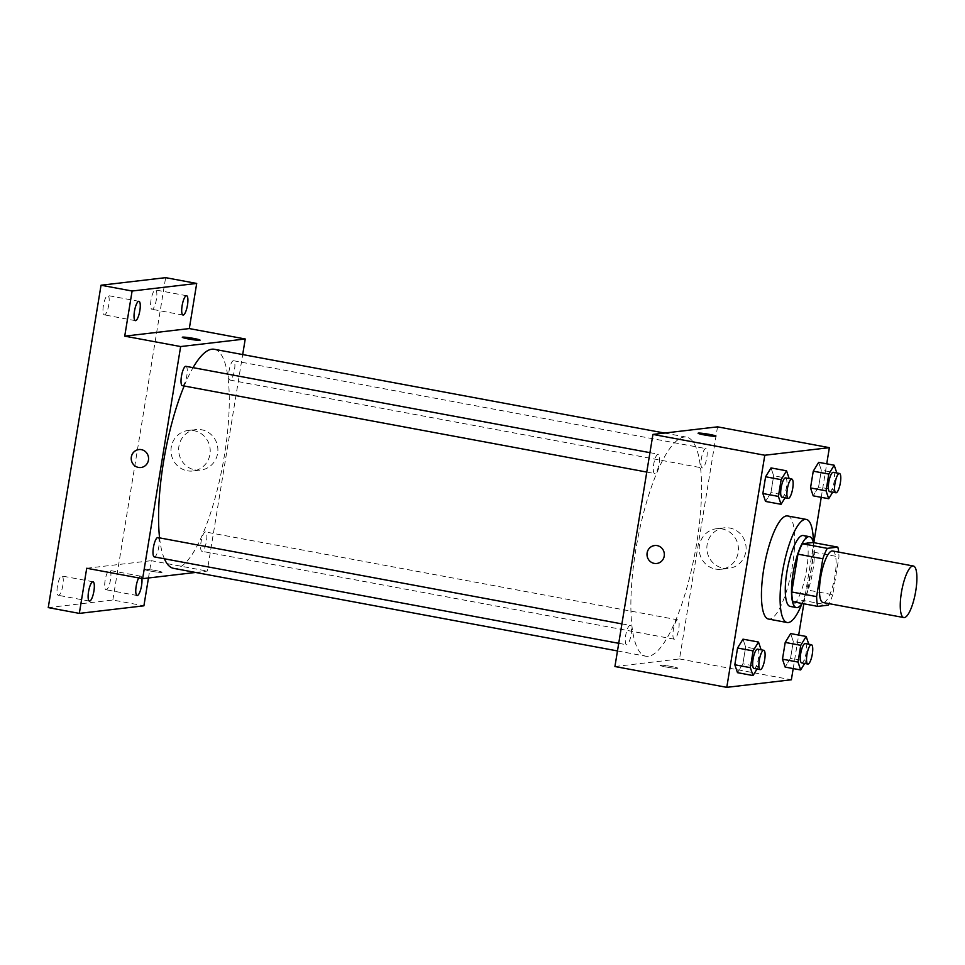 <?xml version="1.0" encoding="UTF-8"?>
<svg xmlns="http://www.w3.org/2000/svg" width="965" height="965" viewBox="0 0 965 965"><rect width="100%" height="100%" fill="white"/><g stroke="black" fill="none" stroke-linecap="round" stroke-linejoin="round"><path stroke-width="0.72" stroke-dasharray="4.83 3.62" d="M832.59 550.979A26.212 6.924 -79.5 0 1 834.785 576.961A26.212 6.924 -79.5 0 1 823.567 602.534A26.212 6.924 -79.5 0 1 823 602.522M812.952 542.499A35.21 9.3 -79.5 0 1 814.11 552.257L807.91 590.097L832.771 594.717L838.959 556.889A35.21 9.3 -79.5 0 0 838.694 552.113M832.771 594.717A35.21 9.3 -79.5 0 1 829.104 603.656M792.916 601.75L803.447 600.519L828.308 605.152M807.91 590.097A35.21 9.3 -79.5 0 1 803.447 600.519M802.06 603.463A36.043 9.517 100.5 0 0 813.386 542.571M803.314 535.527A36.043 9.517 -79.5 0 1 806.342 571.256A36.043 9.517 -79.5 0 1 790.914 606.43A36.043 9.517 -79.5 0 1 790.13 606.406M814.11 552.257L838.959 556.889M813.374 542.499A52.424 13.848 -79.5 0 1 802.012 603.523M787.669 515.961A52.424 13.848 -79.5 0 1 792.072 567.927A52.424 13.848 -79.5 0 1 769.636 619.084A52.424 13.848 -79.5 0 1 768.49 619.048M785.052 497.795L786.475 495.467L770.939 492.572L765.534 501.426L770.939 492.572L773.677 475.829L771.011 467.916L773.677 475.829L789.165 478.556M832.699 492.198L834.122 489.87L818.585 486.987L813.181 495.829L818.585 486.987L821.336 470.232L818.67 462.332L821.336 470.232L836.812 472.971M793.194 668.576L798.682 635.079M803.809 603.776L813.821 542.656M821.239 497.337L826.728 463.827M757.006 669.034L758.43 666.706L742.893 663.824L737.489 672.665L742.893 663.824L745.643 647.069L742.978 639.168L745.643 647.069L761.12 649.807M804.665 663.45L806.089 661.122L790.552 658.226L785.136 667.08L790.552 658.226L793.29 641.484L790.625 633.571L793.29 641.484L808.779 644.21M648.275 656.297A111.409 29.433 -79.5 0 1 645.838 656.224A111.409 29.433 -79.5 0 1 637.286 541.305A111.409 29.433 -79.5 0 1 686.598 437.157A111.409 29.433 -79.5 0 1 695.958 547.589A111.409 29.433 -79.5 0 1 648.275 656.297M614.922 666.525L679.517 658.95L717.526 426.844M702.484 467.941A9.831 2.593 -79.5 0 1 702.267 467.941A9.831 2.593 -79.5 0 1 701.519 457.796A9.831 2.593 -79.5 0 1 705.861 448.604A9.831 2.593 -79.5 0 1 706.694 458.351A9.831 2.593 -79.5 0 1 702.484 467.941M654.837 473.538A9.831 2.593 -79.5 0 1 654.62 473.526A9.831 2.593 -79.5 0 1 653.86 463.381A9.831 2.593 -79.5 0 1 658.214 454.201A9.831 2.593 -79.5 0 1 659.035 463.936A9.831 2.593 -79.5 0 1 654.837 473.538M626.792 644.777A9.831 2.593 -79.5 0 1 626.575 644.765A9.831 2.593 -79.5 0 1 625.827 634.632A9.831 2.593 -79.5 0 1 630.169 625.441A9.831 2.593 -79.5 0 1 631.001 635.187A9.831 2.593 -79.5 0 1 626.792 644.777M677.611 619.844A9.831 2.593 100.5 0 0 673.401 629.433A9.831 2.593 100.5 0 0 674.233 639.18A9.831 2.593 100.5 0 0 678.576 629.988A9.831 2.593 100.5 0 0 677.828 619.856A9.831 2.593 100.5 0 0 677.611 619.844M679.517 658.95L791.372 679.77M723.195 568.18A20.41 19.614 -96.7 0 0 728.852 568.373A20.41 19.614 -96.7 0 0 745.957 545.816A20.41 19.614 -96.7 0 0 724.1 527.831A20.41 19.614 -96.7 0 0 706.863 547.444A20.41 19.614 -96.7 0 0 723.195 568.18M660.422 665.199A9.011 0.712 9.3 0 0 660.072 665.331A9.011 0.712 9.3 0 0 668.854 667.49A9.011 0.712 9.3 0 0 677.864 668.25A9.011 0.712 9.3 0 0 670.265 666.284A9.011 0.712 9.3 0 0 660.422 665.199A9.011 0.712 9.3 0 0 660.072 665.331A9.011 0.712 9.3 0 0 668.854 667.478A9.011 0.712 9.3 0 0 677.864 668.238A9.011 0.712 9.3 0 0 670.265 666.284A9.011 0.712 9.3 0 0 660.422 665.199M715.873 436.144L715.873 436.144A9.011 0.712 -170.7 0 1 715.523 436.276A9.011 0.712 -170.7 0 1 705.668 435.191A9.011 0.712 -170.7 0 1 698.081 433.225L698.081 433.225M715.523 569.073A20.41 19.614 -96.7 0 0 721.193 569.266A20.41 19.614 -96.7 0 0 738.297 546.721A20.41 19.614 -96.7 0 0 716.44 528.736A20.41 19.614 -96.7 0 0 699.191 548.337A20.41 19.614 -96.7 0 0 715.523 569.073M654.632 545.575L654.632 545.575A9.011 8.661 83.3 0 1 664.282 553.512A9.011 8.661 83.3 0 1 656.731 563.476L656.731 563.476M214.314 349.282A111.409 29.433 -79.5 0 1 223.675 459.726A111.409 29.433 -79.5 0 1 175.992 568.421A111.409 29.433 -79.5 0 1 173.555 568.349M164.388 558.771A111.409 29.433 -79.5 0 1 159.575 537.879M184.158 386A111.409 29.433 -79.5 0 1 193.06 367.653M205.328 531.968A9.831 2.593 100.5 0 0 201.118 541.57A9.831 2.593 100.5 0 0 201.95 551.305A9.831 2.593 100.5 0 0 206.293 542.125A9.831 2.593 100.5 0 0 205.545 531.98A9.831 2.593 100.5 0 0 205.328 531.968M185.931 366.326A9.831 2.593 -79.5 0 1 186.764 376.073A9.831 2.593 -79.5 0 1 182.554 385.662M157.886 537.565A9.831 2.593 -79.5 0 1 158.718 547.312A9.831 2.593 -79.5 0 1 154.509 556.902M230.201 380.077A9.831 2.593 -79.5 0 1 229.984 380.065A9.831 2.593 -79.5 0 1 229.236 369.933A9.831 2.593 -79.5 0 1 233.578 360.741A9.831 2.593 -79.5 0 1 234.411 370.476A9.831 2.593 -79.5 0 1 230.201 380.077M195.593 572.45L207.234 571.087L242.685 354.565M148.465 577.975L151.3 560.677L207.234 571.087M48.25 607.6L112.845 600.025L143.906 605.815M112.845 600.025L165.63 277.655M194.978 469.907A20.41 19.614 -96.7 0 0 200.648 470.1A20.41 19.614 -96.7 0 0 217.752 447.543A20.41 19.614 -96.7 0 0 195.895 429.558A20.41 19.614 -96.7 0 0 178.646 449.159A20.41 19.614 -96.7 0 0 194.978 469.907M86.717 568.252L151.3 560.677M144.641 569.241A9.011 0.712 9.3 0 0 144.292 569.374A9.011 0.712 9.3 0 0 153.073 571.521A9.011 0.712 9.3 0 0 162.072 572.281A9.011 0.712 9.3 0 0 154.484 570.327A9.011 0.712 9.3 0 0 144.641 569.241A9.011 0.712 9.3 0 0 144.292 569.362A9.011 0.712 9.3 0 0 153.073 571.521A9.011 0.712 9.3 0 0 162.084 572.281A9.011 0.712 9.3 0 0 154.484 570.327A9.011 0.712 9.3 0 0 144.641 569.229M200.081 340.175L200.081 340.175A9.011 0.712 -170.7 0 1 199.743 340.307A9.011 0.712 -170.7 0 1 189.888 339.222A9.011 0.712 -170.7 0 1 182.301 337.268L182.301 337.268M187.319 470.799A20.41 19.614 -96.7 0 0 192.988 470.992A20.41 19.614 -96.7 0 0 210.081 448.435A20.41 19.614 -96.7 0 0 188.223 430.462A20.41 19.614 -96.7 0 0 170.986 450.064A20.41 19.614 -96.7 0 0 187.319 470.799M138.851 449.606L138.839 449.606A9.011 8.661 83.3 0 1 148.501 457.555A9.011 8.661 83.3 0 1 140.95 467.506L140.95 467.506M138.719 577.926A9.831 2.593 -79.5 0 1 140.673 576.189A9.831 2.593 -79.5 0 1 141.855 578.518M151.035 299.922A9.831 2.593 100.5 0 0 151.927 309.27A9.831 2.593 100.5 0 0 156.427 299.295A9.831 2.593 100.5 0 0 155.522 289.946A9.831 2.593 100.5 0 0 151.035 299.922M105.113 580.387A9.831 2.593 100.5 0 0 106.005 589.736A9.831 2.593 100.5 0 0 110.492 579.748A9.831 2.593 100.5 0 0 109.6 570.399A9.831 2.593 100.5 0 0 105.113 580.387M57.454 585.972A9.831 2.593 100.5 0 0 58.346 595.321A9.831 2.593 100.5 0 0 62.846 585.345A9.831 2.593 100.5 0 0 61.953 575.996A9.831 2.593 100.5 0 0 57.454 585.972M103.388 305.507A9.831 2.593 100.5 0 0 104.28 314.855A9.831 2.593 100.5 0 0 108.768 304.88A9.831 2.593 100.5 0 0 107.875 295.531A9.831 2.593 100.5 0 0 103.388 305.507M806.089 661.122L808.827 644.367M805.22 643.558A9.831 2.593 -79.5 0 1 806.04 653.293A9.831 2.593 -79.5 0 1 801.831 662.895M790.552 658.226L793.29 641.484M834.122 489.87L836.872 473.127M833.253 472.307A9.831 2.593 -79.5 0 1 834.086 482.054A9.831 2.593 -79.5 0 1 829.876 491.643M818.585 486.987L821.336 470.232M758.43 666.706L761.18 649.964M757.561 649.143A9.831 2.593 -79.5 0 1 758.394 658.89A9.831 2.593 -79.5 0 1 754.184 668.48M742.893 663.824L745.643 647.069M786.475 495.467L789.213 478.712M785.606 477.904A9.831 2.593 -79.5 0 1 786.427 487.639A9.831 2.593 -79.5 0 1 782.229 497.24M770.939 492.572L773.677 475.829M721.193 569.266L728.852 568.373M716.44 528.736L724.1 527.831M617.479 650.941L645.838 656.224M664.571 433.056L686.598 437.157M677.828 619.856L205.545 531.98M674.233 639.18L201.95 551.305M646.767 472.066L654.62 473.526M649.94 452.657L658.214 454.201M618.722 643.305L626.575 644.765M621.906 623.897L630.169 625.441M229.984 380.065L702.267 467.941M233.578 360.741L705.861 448.604M192.988 470.992L200.648 470.1M188.223 430.462L195.895 429.558M138.948 301.309L107.875 295.531M135.353 320.645L104.28 314.855M93.014 581.774L61.953 575.996M89.419 601.099L58.346 595.321M140.673 576.189L109.6 570.399M137.078 595.514L106.005 589.736M186.595 295.724L155.522 289.946M183 315.048L151.927 309.27"/><path stroke-width="1.45" d="M904.35 617.564A26.212 6.924 -79.5 0 1 903.783 617.552A26.212 6.924 -79.5 0 1 901.768 590.508A26.212 6.924 -79.5 0 1 913.373 566.009A26.212 6.924 -79.5 0 1 915.58 591.991A26.212 6.924 -79.5 0 1 904.35 617.564M903.783 617.552L823 602.522A26.212 6.924 -79.5 0 1 820.986 575.478A26.212 6.924 -79.5 0 1 832.59 550.979L913.373 566.009M837.801 547.119L827.282 548.349A35.21 9.3 -79.5 0 0 822.819 558.783L797.958 554.151A35.21 9.3 -79.5 0 1 802.422 543.729L812.952 542.499L837.801 547.119A35.21 9.3 -79.5 0 1 838.694 552.113M822.819 558.783L816.619 596.611A35.21 9.3 -79.5 0 0 817.777 606.382L828.308 605.152A35.21 9.3 -79.5 0 0 829.104 603.656M797.958 554.151L791.758 591.991L816.619 596.611M791.758 591.991A35.21 9.3 -79.5 0 0 792.916 601.75L817.777 606.382M813.386 542.571A36.043 9.517 100.5 0 0 809.526 536.685A36.043 9.517 100.5 0 0 793.061 573.282A36.043 9.517 100.5 0 0 796.342 607.564A36.043 9.517 100.5 0 0 802.06 603.463M796.342 607.564L790.13 606.406A36.043 9.517 -79.5 0 1 786.849 572.124A36.043 9.517 -79.5 0 1 803.314 535.527L809.526 536.685M802.422 543.729L827.282 548.349M802.012 603.523A52.424 13.848 -79.5 0 1 788.272 622.546A52.424 13.848 -79.5 0 1 787.126 622.509A52.424 13.848 -79.5 0 1 783.11 568.433A52.424 13.848 -79.5 0 1 806.306 519.423A52.424 13.848 -79.5 0 1 813.374 542.499M787.126 622.509L768.49 619.048A52.424 13.848 -79.5 0 1 764.461 564.971A52.424 13.848 -79.5 0 1 787.669 515.961L806.306 519.423M789.165 478.556L786.547 470.811L771.011 467.916L765.607 476.77L762.869 493.525L765.534 501.426L781.059 504.309L785.052 497.795M836.812 472.971L834.206 465.227L818.67 462.332L813.254 471.185L810.516 487.928L813.181 495.829L828.718 498.724L832.699 492.198M826.728 463.827L829.381 447.663L764.787 455.239L726.778 687.345L791.372 679.77L793.194 668.576M798.682 635.079L803.809 603.776M813.821 542.656L821.239 497.337M761.12 649.807L758.514 642.051L742.978 639.168L737.562 648.01L734.823 664.764L737.489 672.665L753.026 675.56L757.006 669.034M808.779 644.21L806.161 636.466L790.625 633.571L785.221 642.425L782.47 659.179L785.136 667.08L800.673 669.963L804.665 663.45M829.381 447.663L717.526 426.844L652.931 434.419L614.922 666.525L726.778 687.345M652.931 434.419L764.787 455.239M656.731 563.476A9.011 8.661 83.3 0 1 647.008 554.236A9.011 8.661 83.3 0 1 664.282 553.512A9.011 8.661 83.3 0 1 654.222 563.391A9.011 8.661 83.3 0 1 654.632 545.575M715.523 436.276A9.011 0.712 -170.7 0 1 705.668 435.179A9.011 0.712 -170.7 0 1 698.081 433.225A9.011 0.712 -170.7 0 1 707.092 433.985A9.011 0.712 -170.7 0 1 715.873 436.144A9.011 0.712 -170.7 0 1 715.523 436.276M698.081 433.225A9.011 0.712 -170.7 0 1 707.092 433.985A9.011 0.712 -170.7 0 1 715.873 436.144M617.479 650.941L173.555 568.349A111.409 29.433 -79.5 0 1 164.388 558.771M159.575 537.879A111.409 29.433 -79.5 0 1 184.158 386M193.06 367.653A111.409 29.433 -79.5 0 1 214.314 349.282L664.571 433.056M182.554 385.662A9.831 2.593 -79.5 0 1 182.337 385.65A9.831 2.593 -79.5 0 1 181.577 375.518A9.831 2.593 -79.5 0 1 185.931 366.326L649.94 452.657M154.509 556.902A9.831 2.593 -79.5 0 1 154.291 556.902A9.831 2.593 -79.5 0 1 153.544 546.757A9.831 2.593 -79.5 0 1 157.886 537.565L621.906 623.897M242.685 354.565L245.243 338.98L180.648 346.556L142.639 578.662L195.593 572.45M245.243 338.98L189.309 328.57L196.703 283.445L165.63 277.655L101.036 285.23L132.108 291.02L124.726 336.146L180.648 346.556M101.036 285.23L48.25 607.6L79.323 613.39L143.906 605.815L148.465 577.975M142.639 578.662L86.717 568.252L79.323 613.39M140.95 467.506A9.011 8.661 83.3 0 1 131.228 458.266A9.011 8.661 83.3 0 1 148.501 457.555A9.011 8.661 83.3 0 1 138.441 467.422A9.011 8.661 83.3 0 1 138.851 449.606M189.309 328.57L124.726 336.146M199.743 340.307A9.011 0.712 -170.7 0 1 189.888 339.222A9.011 0.712 -170.7 0 1 182.301 337.268A9.011 0.712 -170.7 0 1 191.311 338.015A9.011 0.712 -170.7 0 1 200.081 340.175A9.011 0.712 -170.7 0 1 199.743 340.307M182.301 337.268A9.011 0.712 -170.7 0 1 191.311 338.027A9.011 0.712 -170.7 0 1 200.081 340.175M139.841 310.658A9.831 2.593 -79.5 0 1 135.353 320.645A9.831 2.593 -79.5 0 1 134.593 310.501A9.831 2.593 -79.5 0 1 138.948 301.309A9.831 2.593 -79.5 0 1 139.841 310.658M187.487 305.073A9.831 2.593 -79.5 0 1 183 315.048A9.831 2.593 -79.5 0 1 182.252 304.916A9.831 2.593 -79.5 0 1 186.595 295.724A9.831 2.593 -79.5 0 1 187.487 305.073M196.703 283.445L132.108 291.02M93.907 591.123A9.831 2.593 -79.5 0 1 89.419 601.099A9.831 2.593 -79.5 0 1 88.671 590.966A9.831 2.593 -79.5 0 1 93.014 581.774A9.831 2.593 -79.5 0 1 93.907 591.123M141.855 578.518A9.831 2.593 -79.5 0 1 141.566 585.538A9.831 2.593 -79.5 0 1 137.078 595.514A9.831 2.593 -79.5 0 1 135.872 588.541A9.831 2.593 -79.5 0 1 138.719 577.926M806.161 636.466L800.757 645.32L798.007 662.062L800.673 669.963M801.831 662.895A9.831 2.593 -79.5 0 1 801.625 662.883A9.831 2.593 -79.5 0 1 800.866 652.738A9.831 2.593 -79.5 0 1 805.22 643.558L811.432 644.704A9.831 2.593 -79.5 0 1 812.253 654.451A9.831 2.593 -79.5 0 1 808.043 664.041A9.831 2.593 -79.5 0 1 807.838 664.041A9.831 2.593 -79.5 0 1 807.078 653.896A9.831 2.593 -79.5 0 1 811.432 644.704M790.625 633.571L785.221 642.425L800.757 645.32M785.221 642.425L782.47 659.179L798.007 662.062M782.47 659.179L785.136 667.08M834.206 465.227L828.79 474.068L826.052 490.823L828.718 498.724M829.876 491.643A9.831 2.593 -79.5 0 1 829.659 491.643A9.831 2.593 -79.5 0 1 828.911 481.499A9.831 2.593 -79.5 0 1 833.253 472.307L839.478 473.465A9.831 2.593 -79.5 0 1 840.298 483.212A9.831 2.593 -79.5 0 1 836.088 492.801A9.831 2.593 -79.5 0 1 835.871 492.789A9.831 2.593 -79.5 0 1 835.123 482.657A9.831 2.593 -79.5 0 1 839.478 473.465M818.67 462.332L813.254 471.185L828.79 474.068M813.254 471.185L810.516 487.928L826.052 490.823M810.516 487.928L813.181 495.829M758.514 642.051L753.098 650.905L750.36 667.659L753.026 675.56M754.184 668.48A9.831 2.593 -79.5 0 1 753.967 668.468A9.831 2.593 -79.5 0 1 753.219 658.335A9.831 2.593 -79.5 0 1 757.561 649.143L763.773 650.301A9.831 2.593 -79.5 0 1 764.606 660.048A9.831 2.593 -79.5 0 1 760.396 669.638A9.831 2.593 -79.5 0 1 760.179 669.626A9.831 2.593 -79.5 0 1 759.431 659.493A9.831 2.593 -79.5 0 1 763.773 650.301M742.978 639.168L737.562 648.01L753.098 650.905M737.562 648.01L734.823 664.764L750.36 667.659M734.823 664.764L737.489 672.665M786.547 470.811L781.143 479.665L778.405 496.408L781.059 504.309M782.229 497.24A9.831 2.593 -79.5 0 1 782.012 497.228A9.831 2.593 -79.5 0 1 781.252 487.084A9.831 2.593 -79.5 0 1 785.606 477.904L791.819 479.05A9.831 2.593 -79.5 0 1 792.651 488.797A9.831 2.593 -79.5 0 1 788.441 498.386A9.831 2.593 -79.5 0 1 788.224 498.386A9.831 2.593 -79.5 0 1 787.464 488.242A9.831 2.593 -79.5 0 1 791.819 479.05M771.011 467.916L765.607 476.77L781.143 479.665M765.607 476.77L762.869 493.525L778.405 496.408M762.869 493.525L765.534 501.426M182.337 385.65L646.767 472.066M154.291 556.902L618.722 643.305M801.625 662.883L807.838 664.041M829.659 491.643L835.871 492.789M753.967 668.468L760.179 669.626M782.012 497.228L788.224 498.386"/></g></svg>
